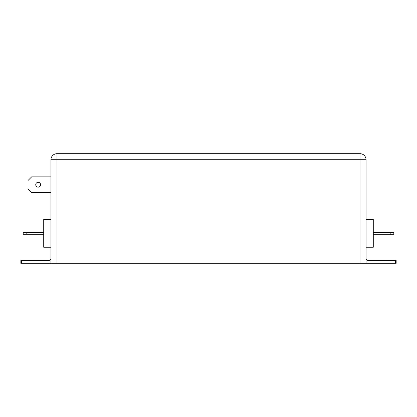 <?xml version="1.0" encoding="UTF-8"?>
<svg xmlns="http://www.w3.org/2000/svg" width="417" height="417" viewBox="0 0 417 417"><rect width="100%" height="100%" fill="white"/><g stroke="black" fill="none" stroke-linecap="round" stroke-linejoin="round"><path stroke-width="0.63" d="M35.747 184.721A2.413 2.413 0 0 0 38.161 187.134A2.413 2.413 0 0 0 40.579 184.721A2.413 2.413 0 0 0 38.161 182.302A2.413 2.413 0 0 0 35.747 184.721M366.043 219.488L373.283 219.488L373.283 247.25L366.043 247.25M50.957 263.309L50.957 159.727L56.993 159.727L56.993 263.309L20.85 263.309L20.85 260.411L21.476 260.411L21.476 263.309M360.007 263.309L360.007 159.727L56.993 159.727L56.993 153.691A6.036 6.036 0 0 0 50.957 159.727A6.036 6.036 0 0 1 56.993 153.691L360.007 153.691A6.036 6.036 0 0 1 366.043 159.727L366.043 263.309L56.993 263.309M395.524 263.309L395.524 260.411L396.15 260.411L396.15 263.309L366.043 263.309M50.957 219.488L43.717 219.488L43.717 247.25L50.957 247.25M26.813 234.333L23.196 234.333L23.196 232.405L26.813 232.405L26.813 234.333L43.717 234.333M26.813 232.405L43.717 232.405M390.187 232.405L393.804 232.405L393.804 234.333L390.187 234.333L390.187 232.405L373.283 232.405M390.187 234.333L373.283 234.333M395.524 260.411L367.851 260.411C366.762 260.297 366.157 259.692 366.043 258.597M50.957 258.597C50.843 259.692 50.238 260.297 49.149 260.411L21.476 260.411M50.957 176.871L31.645 176.871L28.022 180.493L28.022 188.943L31.645 192.565L50.957 192.565M360.007 153.691L360.007 159.727L366.043 159.727A6.036 6.036 0 0 0 360.007 153.691"/></g></svg>
